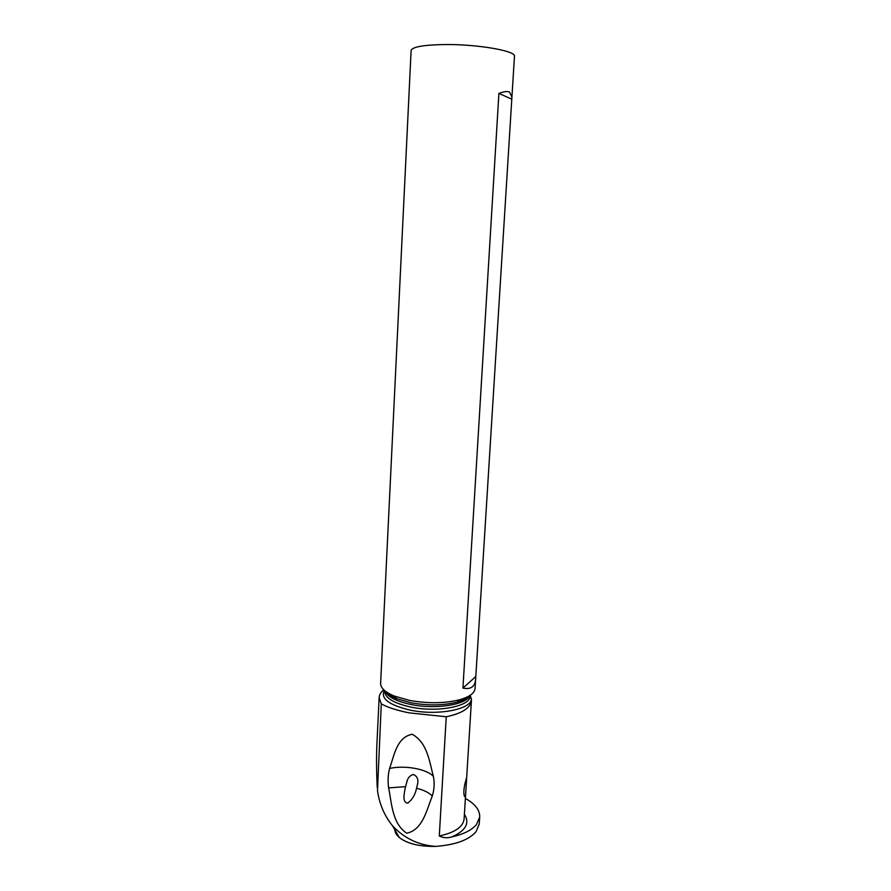 <?xml version="1.0" encoding="UTF-8"?>
<svg xmlns="http://www.w3.org/2000/svg" width="891" height="891" viewBox="0 0 891 891"><rect width="100%" height="100%" fill="white"/><g stroke="black" fill="none" stroke-linecap="round" stroke-linejoin="round"><path stroke-width="1.34" d="M465.659 793.903C465.458 796.342 465.057 797.133 464.467 796.298C463.465 793.914 463.654 789.571 465.035 783.256L466.672 777.553L464.1 819.096C463.03 826.993 454.766 832.617 439.296 835.981C443.161 837.952 447.36 838.264 451.915 836.905C463.676 834.199 471.874 830.067 476.496 824.509L479.703 816.947C479.881 810.053 475.115 803.882 465.38 798.425M439.296 835.981L446.246 716.765L408.969 712.845C396.885 710.394 387.652 707.398 381.281 703.868L377.494 790.584C379.366 803.972 384.389 815.722 392.563 825.857C404.369 838.42 418.781 845.258 435.822 846.394C455.468 844.868 468.878 839.968 476.039 831.704L479.247 824.052L479.703 816.947M388.621 787.878C387.696 780.884 388.019 774.402 389.601 768.432C394.178 755.78 396.573 737.291 412.221 734.251C427.624 742.938 429.451 762.039 433.394 776.384C434.685 782.944 434.318 789.482 432.28 795.997C426.722 809.874 422.679 830.044 406.719 833.174C392.118 823.596 391.773 803.181 388.621 787.878L405.55 786.686L405.082 788.713C404.436 793.179 401.796 802.501 407.8 803.136C412.132 799.661 414.972 795.039 416.309 789.259L417.578 784.002C418.592 779.402 417.188 776.217 413.357 774.457C409.749 775.526 407.521 778.199 406.686 782.487L405.55 786.686M394.813 828.329C394.501 831.626 396.016 834.7 399.357 837.573C407.365 843.721 419.516 846.662 435.822 846.394M381.281 703.868L379.143 697.553L376.915 743.974C376.336 755.746 376.436 770.236 377.227 787.455M379.143 697.553C379.332 694.768 380.847 692.162 383.709 689.734M384.366 690.347C380.29 698.488 388.91 705.082 410.216 710.138C437.403 715.93 471.127 709.481 471.395 699.112L470.203 695.292M471.395 699.112L471.428 700.682C470.415 708.055 462.028 713.424 446.246 716.765M475.638 679.254L475.059 688.565C474.558 693.187 469.434 696.907 459.711 699.736C444.754 703.456 428.048 703.69 409.593 700.415L394.379 696.083C385.09 692.196 380.513 687.93 380.613 683.286L411.107 50.553C412.11 46.956 423.114 44.951 444.13 44.55C477.019 44.071 516.257 50.887 514.463 56.322L475.638 679.254C475.014 686.749 470.782 689.701 462.93 688.097L498.904 93.444C503.794 91.539 507.335 91.082 509.529 92.074L511.924 97.041M409.08 92.82L381.125 672.66M432.28 795.997C429.005 792.611 423.782 790.05 416.598 788.29M389.601 768.432C404.826 765.046 426.6 768.922 433.394 776.384M511.646 99.079L498.904 93.444M475.66 676.648L462.93 688.097M464.4 814.218C469.98 823.128 465.815 830.69 451.915 836.905M470.158 695.325L470.103 696.127C470.615 706.285 437.637 712.767 410.951 707.109C393.833 703.3 385.09 698.054 384.7 691.349L384.734 690.659M385.112 690.959C387.474 696.795 396.127 701.317 411.085 704.525C435.71 709.693 466.661 704.714 469.757 695.581M469.201 695.927C466.828 698.421 462.763 700.482 457.016 702.108C443.228 705.561 427.836 705.783 410.851 702.754L396.818 698.744C391.405 696.528 387.674 694.067 385.625 691.36M471.428 700.682L466.672 777.553M399.357 837.573L392.563 825.868M385.491 691.26C386.304 693.287 390.08 695.771 396.818 698.744L394.379 696.083M459.711 699.736L457.016 702.108L461.583 700.671C465.982 698.811 468.577 697.196 469.368 695.826M406.686 782.487L407.298 780.683"/></g></svg>
